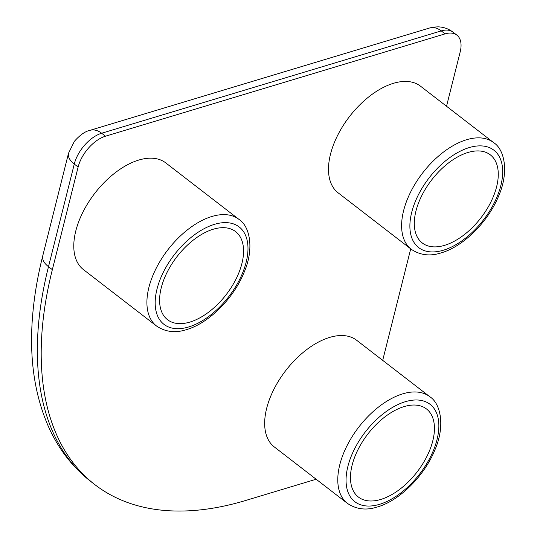 <?xml version="1.0" encoding="UTF-8"?>
<svg xmlns="http://www.w3.org/2000/svg" width="537" height="537" viewBox="0 0 537 537"><rect width="100%" height="100%" fill="white"/><g stroke="black" fill="none" stroke-linecap="round" stroke-linejoin="round"><path stroke-width="0.81" d="M213.243 229.232A55.667 31.086 -52.3 0 1 235.589 231.588A55.667 31.086 -52.3 0 1 235.918 279.274A55.667 31.086 -52.3 0 1 189.917 322.079A55.667 31.086 -52.3 0 1 167.571 319.73A55.667 31.086 -52.3 0 1 167.242 272.037A55.667 31.086 -52.3 0 1 213.243 229.232M156.562 326.033L83.443 269.608A67.387 37.63 -52.3 0 1 83.047 211.88A67.387 37.63 -52.3 0 1 138.734 160.066A67.387 37.63 -52.3 0 1 165.785 162.912L238.905 219.338A67.387 37.63 -52.3 0 0 211.847 216.492A67.387 37.63 -52.3 0 0 156.166 268.312A67.387 37.63 -52.3 0 0 156.562 326.033C165.51 332.041 175.505 333.229 186.534 329.611C208.893 323.214 233.689 298.297 244.093 272.387C254.417 248.685 249.886 226.225 238.905 219.338M404.119 406.59A55.667 31.086 -52.3 0 1 426.465 408.939A55.667 31.086 -52.3 0 1 426.794 456.625A55.667 31.086 -52.3 0 1 380.793 499.437A55.667 31.086 -52.3 0 1 358.447 497.081A55.667 31.086 -52.3 0 1 358.119 449.395A55.667 31.086 -52.3 0 1 404.119 406.59M347.439 503.391L274.326 446.959A67.387 37.63 -52.3 0 1 273.924 389.238A67.387 37.63 -52.3 0 1 329.611 337.417A67.387 37.63 -52.3 0 1 356.662 340.27L429.781 396.695A67.387 37.63 -52.3 0 0 402.723 393.843A67.387 37.63 -52.3 0 0 347.043 445.663A67.387 37.63 -52.3 0 0 347.439 503.391C356.393 509.391 366.382 510.586 377.41 506.962C399.77 500.565 424.572 475.648 434.97 449.744C445.294 426.042 440.763 403.582 429.781 396.695M444.623 245.328A55.667 31.086 127.7 0 0 490.623 202.523A55.667 31.086 127.7 0 0 490.294 154.837A55.667 31.086 127.7 0 0 467.942 152.481A55.667 31.086 127.7 0 0 421.948 195.287A55.667 31.086 127.7 0 0 422.277 242.972A55.667 31.086 127.7 0 0 444.623 245.328M393.44 83.309A67.387 37.63 127.7 0 0 337.753 135.129A67.387 37.63 127.7 0 0 338.149 192.857L411.268 249.282A67.387 37.63 -52.3 0 1 410.872 191.555A67.387 37.63 -52.3 0 1 466.552 139.741A67.387 37.63 -52.3 0 1 493.604 142.587L420.491 86.162A67.387 37.63 127.7 0 0 393.44 83.309M446.529 106.259L460.182 51.908A29.3 16.358 127.7 0 0 456.859 35.106A29.3 16.358 127.7 0 0 445.092 33.871L105.487 136.203A29.3 16.358 127.7 0 0 78.127 167.034L52.351 269.655A375.021 209.423 127.7 0 0 94.908 484.669A375.021 209.423 127.7 0 0 245.476 500.531L316.145 479.239M382.7 360.361L410.711 248.853M469.17 147.594A61.527 34.361 127.7 0 0 411.711 212.337A61.527 34.361 127.7 0 0 443.394 250.215A61.527 34.361 127.7 0 0 500.86 185.473A61.527 34.361 127.7 0 0 469.17 147.594M405.348 401.703A61.527 34.361 127.7 0 0 347.882 466.445A61.527 34.361 127.7 0 0 379.572 504.324A61.527 34.361 127.7 0 0 437.031 439.581A61.527 34.361 127.7 0 0 405.348 401.703M214.464 224.345A61.527 34.361 127.7 0 0 157.005 289.087A61.527 34.361 127.7 0 0 188.688 326.966A61.527 34.361 127.7 0 0 246.154 262.224A61.527 34.361 127.7 0 0 214.464 224.345M445.092 33.871L441.246 30.898L101.641 133.236L105.487 136.203M78.127 167.034L74.274 164.067L48.498 266.688L52.351 269.655M48.498 266.688A375.021 209.423 127.7 0 0 91.062 481.702C73.207 467.801 59.292 450.093 49.323 428.566C34.173 395.078 28.723 356.138 32.965 311.742C34.677 293.618 37.939 274.984 42.745 255.86A23.44 11.968 14.1 0 0 48.498 266.688M74.274 164.067A23.44 11.968 -165.9 0 1 68.521 153.24L74.415 141.278C79.993 134.988 85.182 131.343 89.968 130.343A23.44 15.325 73.2 0 1 101.641 133.236A29.3 16.358 -52.3 0 0 74.274 164.067M441.246 30.898A23.44 15.325 -106.8 0 0 429.573 28.005L433.581 27.112L437.997 26.85C443.549 27.011 448.556 28.77 453.006 32.139A29.3 16.358 -52.3 0 0 441.246 30.898M411.268 249.282C420.216 255.29 430.211 256.478 441.239 252.853C463.592 246.456 488.395 221.539 498.799 195.636C509.123 171.934 504.592 149.474 493.604 142.587M94.908 484.669L91.062 481.702M42.745 255.86L68.521 153.24M89.968 130.343L429.573 28.005M456.859 35.106L453.006 32.139"/></g></svg>
